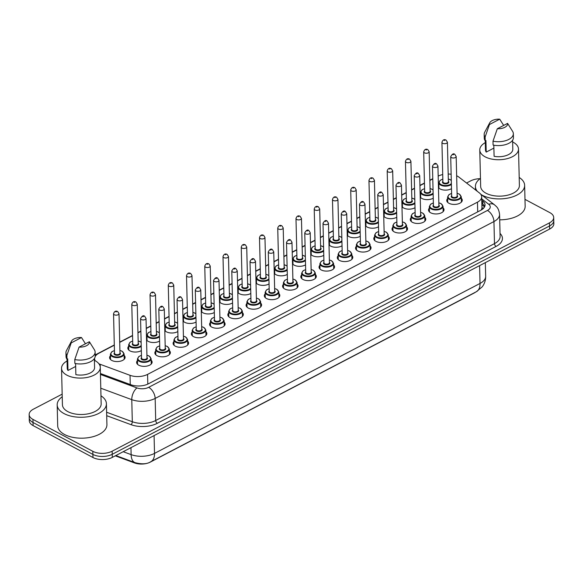 <?xml version="1.0" encoding="UTF-8"?>
<svg xmlns="http://www.w3.org/2000/svg" width="583" height="583" viewBox="0 0 583 583"><rect width="100%" height="100%" fill="white"/><g stroke="black" fill="none" stroke-linecap="round" stroke-linejoin="round"><path stroke-width="0.87" d="M151.157 360.185A7.747 4.081 178.6 0 1 152.112 362.079A7.747 4.081 178.6 0 1 147.295 366A7.747 4.081 178.6 0 1 138.769 365.191A7.747 4.081 178.6 0 1 136.619 362.458A7.747 4.081 178.6 0 1 137.479 360.52M169.398 350.66A7.747 4.081 178.6 0 1 170.36 352.555A7.747 4.081 178.6 0 1 165.543 356.475A7.747 4.081 178.6 0 1 157.009 355.666A7.747 4.081 178.6 0 1 154.859 352.934A7.747 4.081 178.6 0 1 155.727 350.988M187.646 341.135A7.747 4.081 178.6 0 1 188.601 343.03A7.747 4.081 178.6 0 1 183.783 346.951A7.747 4.081 178.6 0 1 175.257 346.142A7.747 4.081 178.6 0 1 173.107 343.409A7.747 4.081 178.6 0 1 173.967 341.463M205.886 331.603A7.747 4.081 178.6 0 1 206.848 333.505A7.747 4.081 178.6 0 1 202.031 337.426A7.747 4.081 178.6 0 1 193.498 336.617A7.747 4.081 178.6 0 1 191.348 333.884A7.747 4.081 178.6 0 1 192.215 331.938M224.127 322.078A7.747 4.081 178.6 0 1 225.089 323.98A7.747 4.081 178.6 0 1 220.272 327.901A7.747 4.081 178.6 0 1 211.746 327.092A7.747 4.081 178.6 0 1 209.596 324.359A7.747 4.081 178.6 0 1 210.456 322.414M242.375 312.554A7.747 4.081 178.6 0 1 243.33 314.456A7.747 4.081 178.6 0 1 238.52 318.376A7.747 4.081 178.6 0 1 229.986 317.567A7.747 4.081 178.6 0 1 227.836 314.835A7.747 4.081 178.6 0 1 228.704 312.889M260.616 303.029A7.747 4.081 178.6 0 1 261.578 304.931A7.747 4.081 178.6 0 1 256.76 308.852A7.747 4.081 178.6 0 1 248.234 308.043A7.747 4.081 178.6 0 1 246.084 305.31A7.747 4.081 178.6 0 1 246.944 303.364M278.863 293.504A7.747 4.081 178.6 0 1 279.818 295.406A7.747 4.081 178.6 0 1 275.008 299.319A7.747 4.081 178.6 0 1 266.475 298.518A7.747 4.081 178.6 0 1 264.325 295.785A7.747 4.081 178.6 0 1 265.192 293.839M297.104 283.979A7.747 4.081 178.6 0 1 298.066 285.881A7.747 4.081 178.6 0 1 293.249 289.795A7.747 4.081 178.6 0 1 284.723 288.993A7.747 4.081 178.6 0 1 282.573 286.26A7.747 4.081 178.6 0 1 283.433 284.315M315.352 274.455A7.747 4.081 178.6 0 1 316.307 276.357A7.747 4.081 178.6 0 1 311.497 280.27A7.747 4.081 178.6 0 1 302.963 279.468A7.747 4.081 178.6 0 1 300.813 276.736A7.747 4.081 178.6 0 1 301.681 274.79M333.593 264.93A7.747 4.081 178.6 0 1 334.555 266.832A7.747 4.081 178.6 0 1 329.738 270.745A7.747 4.081 178.6 0 1 321.204 269.944A7.747 4.081 178.6 0 1 319.061 267.203A7.747 4.081 178.6 0 1 319.921 265.265M351.841 255.405A7.747 4.081 178.6 0 1 352.795 257.3A7.747 4.081 178.6 0 1 347.985 261.22A7.747 4.081 178.6 0 1 339.452 260.419A7.747 4.081 178.6 0 1 337.302 257.679A7.747 4.081 178.6 0 1 338.169 255.74M370.081 245.88A7.747 4.081 178.6 0 1 371.043 247.775A7.747 4.081 178.6 0 1 366.226 251.696A7.747 4.081 178.6 0 1 357.692 250.887A7.747 4.081 178.6 0 1 355.543 248.154A7.747 4.081 178.6 0 1 356.41 246.215M388.329 236.355A7.747 4.081 178.6 0 1 389.284 238.25A7.747 4.081 178.6 0 1 384.474 242.171A7.747 4.081 178.6 0 1 375.94 241.362A7.747 4.081 178.6 0 1 373.79 238.629A7.747 4.081 178.6 0 1 374.658 236.691M406.57 226.831A7.747 4.081 178.6 0 1 407.532 228.725A7.747 4.081 178.6 0 1 402.715 232.646A7.747 4.081 178.6 0 1 394.181 231.837A7.747 4.081 178.6 0 1 392.031 229.104A7.747 4.081 178.6 0 1 392.898 227.159M424.818 217.306A7.747 4.081 178.6 0 1 425.772 219.201A7.747 4.081 178.6 0 1 420.955 223.121A7.747 4.081 178.6 0 1 412.429 222.312A7.747 4.081 178.6 0 1 410.279 219.58A7.747 4.081 178.6 0 1 411.146 217.634M443.058 207.774A7.747 4.081 178.6 0 1 444.02 209.676A7.747 4.081 178.6 0 1 439.203 213.597A7.747 4.081 178.6 0 1 430.669 212.788A7.747 4.081 178.6 0 1 428.52 210.055A7.747 4.081 178.6 0 1 429.387 208.109M461.306 198.249A7.747 4.081 178.6 0 1 462.261 200.151A7.747 4.081 178.6 0 1 457.444 204.072A7.747 4.081 178.6 0 1 448.917 203.263A7.747 4.081 178.6 0 1 446.767 200.53A7.747 4.081 178.6 0 1 447.627 198.584M124.135 355.397A7.747 4.081 178.6 0 1 125.09 357.299A7.747 4.081 178.6 0 1 120.28 361.22A7.747 4.081 178.6 0 1 111.747 360.411A7.747 4.081 178.6 0 1 109.597 357.678A7.747 4.081 178.6 0 1 110.464 355.732M141.341 350.594A7.747 4.081 178.6 0 1 129.987 350.886A7.747 4.081 178.6 0 1 127.837 348.153A7.747 4.081 178.6 0 1 128.705 346.207M159.589 341.07A7.747 4.081 178.6 0 1 148.235 341.361A7.747 4.081 178.6 0 1 146.559 339.969M177.83 331.545A7.747 4.081 178.6 0 1 166.476 331.836A7.747 4.081 178.6 0 1 164.8 330.444M196.077 322.02A7.747 4.081 178.6 0 1 184.724 322.312A7.747 4.081 178.6 0 1 183.047 320.92M214.318 312.495A7.747 4.081 178.6 0 1 202.964 312.787A7.747 4.081 178.6 0 1 201.288 311.395M232.566 302.971A7.747 4.081 178.6 0 1 221.212 303.262A7.747 4.081 178.6 0 1 219.536 301.87M250.807 293.446A7.747 4.081 178.6 0 1 239.453 293.737A7.747 4.081 178.6 0 1 237.777 292.345M269.055 283.921A7.747 4.081 178.6 0 1 257.701 284.205A7.747 4.081 178.6 0 1 256.017 282.821M287.295 274.396A7.747 4.081 178.6 0 1 275.941 274.68A7.747 4.081 178.6 0 1 274.265 273.296M305.543 264.871A7.747 4.081 178.6 0 1 294.189 265.156A7.747 4.081 178.6 0 1 292.506 263.771M323.784 255.347A7.747 4.081 178.6 0 1 312.43 255.631A7.747 4.081 178.6 0 1 310.754 254.239M342.032 245.815A7.747 4.081 178.6 0 1 330.678 246.106A7.747 4.081 178.6 0 1 328.994 244.714M360.272 236.29A7.747 4.081 178.6 0 1 348.918 236.581A7.747 4.081 178.6 0 1 347.242 235.189M378.52 226.765A7.747 4.081 178.6 0 1 367.166 227.057A7.747 4.081 178.6 0 1 365.483 225.665M396.761 217.24A7.747 4.081 178.6 0 1 385.407 217.532A7.747 4.081 178.6 0 1 383.731 216.14M415.001 207.716A7.747 4.081 178.6 0 1 403.655 208.007A7.747 4.081 178.6 0 1 401.971 206.615M433.249 198.191A7.747 4.081 178.6 0 1 421.895 198.482A7.747 4.081 178.6 0 1 420.219 197.09M451.49 188.666A7.747 4.081 178.6 0 1 440.136 188.958A7.747 4.081 178.6 0 1 438.46 187.566M98.877 363.748A13.679 7.207 -1.4 0 0 100.174 364.295L130.031 375.314A13.679 7.207 -1.4 0 0 147.572 374.395L477.462 202.163A13.679 7.207 -1.4 0 0 481.682 196.784A13.679 7.207 -1.4 0 0 479.379 192.915L458.814 177.043A13.679 7.207 -1.4 0 0 457.327 176.095A13.679 7.207 -1.4 0 0 456.649 175.753M115.288 455.833L134.513 462.931A12.309 6.486 -1.4 0 0 150.297 462.108L474.125 293.038A12.309 6.486 -1.4 0 0 475.582 292.127M481.288 209.997L481.959 208.087L481.682 196.784M451.14 174.244A13.679 7.207 -1.4 0 0 448.181 174.04M442.723 174.572A13.679 7.207 -1.4 0 0 438.183 176.11M114.304 345.202L98.811 353.298A13.679 7.207 -1.4 0 0 95.182 356.468M94.606 358.195A13.679 7.207 -1.4 0 0 94.592 358.676A13.679 7.207 -1.4 0 0 95.226 360.746M432.775 178.93L429.86 180.453M424.46 183.273L419.935 185.634M414.535 188.455L411.62 189.978M406.213 192.798L401.694 195.159M396.287 197.98L393.372 199.503M387.972 202.323L383.446 204.684M378.046 207.504L375.131 209.027M369.724 211.848L365.206 214.209M359.798 217.029L356.883 218.552M351.483 221.38L346.958 223.734M341.558 226.554L338.643 228.077M333.236 230.904L328.717 233.258M323.31 236.086L320.395 237.609M314.995 240.429L310.469 242.79M305.069 245.611L302.154 247.134M296.747 249.954L292.229 252.315M286.829 255.135L283.906 256.658M278.506 259.479L273.988 261.84M268.581 264.66L265.666 266.183M260.258 269.003L255.74 271.365M250.34 274.185L247.418 275.708M242.018 278.528L237.5 280.889M232.092 283.71L229.177 285.233M223.77 288.053L219.252 290.414M213.852 293.234L210.929 294.758M205.529 297.578L201.011 299.939M195.604 302.759L192.689 304.282M187.281 307.103L182.763 309.464M177.363 312.284L174.441 313.807M169.041 316.627L164.523 318.988M159.115 321.809L156.2 323.332M150.793 326.152L146.275 328.513M140.875 331.333L137.952 332.857M132.552 335.677L119.712 342.381M420.154 194.379A7.747 4.081 178.6 0 1 420.613 193.804M401.906 203.912A7.747 4.081 178.6 0 1 402.365 203.329M383.665 213.436A7.747 4.081 178.6 0 1 384.124 212.853M365.417 222.961A7.747 4.081 178.6 0 1 365.876 222.378M347.176 232.486A7.747 4.081 178.6 0 1 347.636 231.903M328.929 242.011A7.747 4.081 178.6 0 1 329.388 241.428M310.688 251.535A7.747 4.081 178.6 0 1 311.147 250.952M292.44 261.06A7.747 4.081 178.6 0 1 292.899 260.484M274.199 270.585A7.747 4.081 178.6 0 1 274.659 270.009M255.952 280.11A7.747 4.081 178.6 0 1 256.411 279.534M237.711 289.634A7.747 4.081 178.6 0 1 238.17 289.059M219.463 299.159A7.747 4.081 178.6 0 1 219.922 298.583M201.222 308.684A7.747 4.081 178.6 0 1 201.682 308.108M182.975 318.209A7.747 4.081 178.6 0 1 183.434 317.633M164.734 327.733A7.747 4.081 178.6 0 1 165.193 327.158M146.493 337.266A7.747 4.081 178.6 0 1 146.952 336.683M438.394 184.855A7.747 4.081 178.6 0 1 438.853 184.279M524.984 199.371L549.907 212.664A13.679 7.207 178.6 0 1 553.697 217.488A13.679 7.207 178.6 0 1 549.477 222.866L112.147 451.198A13.679 7.207 178.6 0 1 92.814 451.315L32.947 419.388L33.02 422.486A13.679 7.207 178.6 0 1 29.223 417.661A13.679 7.207 178.6 0 0 33.02 422.486L92.894 454.412L33.02 422.486L33.093 425.583A13.679 7.207 178.6 0 1 29.303 420.758L29.15 414.564A13.679 7.207 178.6 0 1 33.369 409.186L62.17 394.152M112.147 451.198L112.228 454.295A13.679 7.207 178.6 0 1 92.894 454.412A13.679 7.207 178.6 0 0 112.228 454.295L549.558 225.964L112.228 454.295L112.3 457.393A13.679 7.207 178.6 0 1 92.967 457.509L33.093 425.583M553.697 217.488L553.777 220.585A13.679 7.207 178.6 0 1 549.558 225.964A13.679 7.207 178.6 0 0 553.777 220.585L553.85 223.69A13.679 7.207 178.6 0 1 549.631 229.061L112.3 457.393M466.553 183.018L470.7 180.854A13.679 7.207 178.6 0 1 480.071 178.689M32.947 419.388A13.679 7.207 178.6 0 1 29.15 414.564M100.429 373.521L130.825 384.736A13.679 7.207 -1.4 0 0 148.366 383.825L480.829 210.244A13.679 7.207 -1.4 0 0 485.049 204.873A13.679 7.207 -1.4 0 0 482.746 200.997L481.769 200.246M481.842 203.343L482.819 204.101A13.679 7.207 178.6 0 1 484.765 206.426M519.205 177.458A24.617 12.972 178.6 0 1 524.642 185.328A24.617 12.972 178.6 0 1 509.345 197.775A24.617 12.972 178.6 0 1 482.243 195.21A24.617 12.972 178.6 0 1 481.58 194.839M477.302 191.311A24.617 12.972 178.6 0 1 475.415 186.531A24.617 12.972 178.6 0 1 480.465 178.398M512.632 141.953A19.377 10.21 178.6 0 1 513.135 142.208A19.377 10.21 178.6 0 1 518.506 149.044A19.377 10.21 178.6 0 1 506.467 158.838A19.377 10.21 178.6 0 1 485.143 156.827A19.377 10.21 178.6 0 1 479.773 149.991A19.377 10.21 178.6 0 1 485.289 142.624M518.506 149.044L519.395 185.452A19.377 10.21 178.6 0 1 507.363 195.254A19.377 10.21 178.6 0 1 486.033 193.235A19.377 10.21 178.6 0 1 480.662 186.4L479.773 149.991M493.823 145.203L494.1 156.31A13.679 7.207 178.6 0 0 512.814 149.182L512.595 140.241M507.596 123.37A9.117 4.802 178.6 0 1 497.314 128.741L507.596 123.37L512.683 131.481A14.59 7.688 178.6 0 1 513.346 133.667A14.59 7.688 178.6 0 1 492.999 141.188L493.094 145.065A14.59 7.688 178.6 0 0 513.441 137.544L513.346 133.667M497.314 128.741L492.999 141.188M493.896 148.097L486.222 152.105A13.679 7.207 178.6 0 1 485.464 149.853L485.245 140.846M486.222 152.105L485.938 140.488L485.216 140.86A14.59 7.688 178.6 0 1 484.269 138.251L484.174 134.382A14.59 7.688 178.6 0 1 484.735 132.166L489.749 122.794A9.117 4.802 178.6 0 1 499.718 119.172L489.436 124.536A9.117 4.802 178.6 0 1 489.749 122.794M524.642 185.328L525.152 206.244A24.617 12.972 178.6 0 1 499.704 219.827M485.216 140.86L485.122 136.99A14.59 7.688 178.6 0 1 484.174 134.382M485.122 136.99L489.436 124.536M499.718 119.172L503.676 125.418M100.968 395.813A24.617 12.972 178.6 0 1 106.412 403.684A24.617 12.972 178.6 0 1 91.116 416.138A24.617 12.972 178.6 0 1 64.013 413.573A24.617 12.972 178.6 0 1 57.185 404.894A24.617 12.972 178.6 0 1 62.235 396.761M106.412 403.684L106.922 424.606A24.617 12.972 178.6 0 1 91.626 437.053A24.617 12.972 178.6 0 1 64.524 434.488A24.617 12.972 178.6 0 1 57.695 425.809L57.185 404.894M94.402 360.316A19.377 10.21 178.6 0 1 94.905 360.571A19.377 10.21 178.6 0 1 100.276 367.407A19.377 10.21 178.6 0 1 88.237 377.201A19.377 10.21 178.6 0 1 66.914 375.182A19.377 10.21 178.6 0 1 61.536 368.354A19.377 10.21 178.6 0 1 67.06 360.979M100.276 367.407L101.165 403.815A19.377 10.21 178.6 0 1 89.126 413.609A19.377 10.21 178.6 0 1 67.803 411.598A19.377 10.21 178.6 0 1 62.425 404.762L61.536 368.354M75.593 363.566L75.863 374.665A13.679 7.207 178.6 0 0 94.577 367.545L94.359 358.596M89.367 341.733A9.117 4.802 178.6 0 1 79.084 347.096L89.367 341.733L94.453 349.844A14.59 7.688 178.6 0 1 95.116 352.03A14.59 7.688 178.6 0 1 74.77 359.551L74.864 363.42A14.59 7.688 178.6 0 0 95.211 355.9L95.116 352.03M79.084 347.096L74.77 359.551M75.666 366.459L67.985 370.467A13.679 7.207 178.6 0 1 67.234 368.216L67.016 359.208M67.985 370.467L67.701 358.844L66.987 359.223A14.59 7.688 178.6 0 1 66.039 356.614L65.945 352.744A14.59 7.688 178.6 0 1 66.498 350.529L71.512 341.15A9.117 4.802 178.6 0 1 81.489 337.528L71.206 342.899A9.117 4.802 178.6 0 1 71.512 341.15M66.987 359.223L66.892 355.346A14.59 7.688 178.6 0 1 65.945 352.744M66.892 355.346L71.206 342.899M81.489 337.528L85.446 343.773M134.513 462.931L134.505 462.443M481.959 208.087A13.679 9.751 -52.3 0 1 483.781 208.014M477.703 211.877L477.462 202.163M147.805 384.102L147.572 374.395M130.257 384.525L130.031 375.314M100.24 366.867L100.174 364.295M150.866 461.663A15.96 9.248 -117.6 0 0 154.51 453.399L480.035 283.44A15.96 9.248 62.4 0 1 476.391 291.704L150.866 461.663C147.215 464.119 141.939 464.447 135.037 462.64A15.96 8.162 -69.7 0 1 131.124 454.623A18.233 9.612 -1.4 0 0 154.51 453.399L154.08 435.581M479.605 265.622L480.035 283.44A18.233 9.612 -1.4 0 0 485.661 276.276L485.333 262.634M123.21 451.701L131.124 454.623L130.956 447.657M549.631 229.061L549.477 222.866M92.967 457.509L92.814 451.315M500.039 233.448A20.514 10.807 178.6 0 1 496.111 246.405L157.33 423.287A20.514 10.807 178.6 0 1 131.015 424.657L106.704 415.686M499.573 214.384A18.233 9.612 178.6 0 1 493.947 221.555L494.486 243.628A18.233 9.612 -1.4 0 0 500.112 236.465L499.573 214.384C498.618 207.504 496.366 206.644 494.493 204.808L480.611 194.095M100.451 374.454L136.976 387.935A9.117 4.802 -1.4 0 0 148.672 387.323L487.454 210.441A9.117 5.283 62.4 0 1 493.947 221.555L155.165 398.429A18.233 9.612 178.6 0 1 131.773 399.647L132.312 421.728A18.233 9.612 -1.4 0 0 155.705 420.511L494.486 243.628A2.281 1.319 -117.6 0 0 496.111 246.405M136.976 387.935A9.117 4.664 -69.7 0 0 131.773 399.647L100.786 388.212M106.616 412.247L132.312 421.728A2.281 1.166 110.3 0 1 131.015 424.657M148.672 387.323A9.117 5.283 62.4 0 1 155.165 398.429L155.705 420.511A2.281 1.319 -117.6 0 0 157.33 423.287M487.454 210.441A9.117 4.802 -1.4 0 0 488.729 204.283L481.733 198.876M488.729 204.283A9.117 6.5 -52.3 0 1 494.493 204.808M482.819 204.101L482.746 200.997M451.388 184.403A6.836 3.6 178.6 0 1 440.712 185.124A6.836 3.6 178.6 0 1 438.817 182.712L438.948 188.12M442.832 179.185A6.384 3.367 -1.4 0 0 441.032 184.563A6.384 3.367 -1.4 0 0 451.366 183.543M451.293 180.497A6.384 3.367 -1.4 0 0 450.251 179.753A6.384 3.367 -1.4 0 0 448.305 179.054M448.356 181.226A3.192 1.683 178.6 0 1 447.598 183.456A3.192 1.683 178.6 0 1 443.335 183.361A3.192 1.683 178.6 0 1 442.891 181.357M442.898 181.838A2.733 1.443 -1.4 0 0 443.656 182.807A2.733 1.443 -1.4 0 0 446.665 183.091A2.733 1.443 -1.4 0 0 448.371 181.707L447.401 142.194A2.733 1.443 178.6 0 1 445.704 143.578A2.733 1.443 178.6 0 1 442.694 143.294A2.733 1.443 178.6 0 1 441.936 142.332L442.898 181.838M444.29 140.496L444.953 140.153L444.29 140.496M461.401 202.097L461.262 196.69A6.836 3.6 178.6 0 1 457.014 200.144A6.836 3.6 178.6 0 1 449.486 199.437A6.836 3.6 178.6 0 1 447.591 197.025L448.997 194.598L451.606 193.418M451.614 193.498A6.384 3.367 -1.4 0 0 449.806 198.876A6.384 3.367 -1.4 0 0 458.828 198.818A6.384 3.367 -1.4 0 0 459.032 194.059A6.384 3.367 -1.4 0 0 457.079 193.359M457.13 195.531A3.192 1.683 178.6 0 1 456.372 197.761A3.192 1.683 178.6 0 1 452.116 197.673A3.192 1.683 178.6 0 1 451.665 195.669M450.71 156.638L451.672 196.143A2.733 1.443 -1.4 0 0 452.437 197.112A2.733 1.443 -1.4 0 0 455.447 197.397A2.733 1.443 -1.4 0 0 457.145 196.012L456.176 156.506A2.733 1.443 178.6 0 1 454.478 157.884A2.733 1.443 178.6 0 1 451.468 157.599A2.733 1.443 178.6 0 1 450.71 156.638C452.262 153.905 453.64 153.154 454.849 154.386L456.176 156.506M453.727 154.459L453.071 154.808L453.727 154.459M433.147 193.935A6.836 3.6 178.6 0 1 422.471 194.649A6.836 3.6 178.6 0 1 420.569 192.237L420.707 197.644M424.592 188.717A6.384 3.367 -1.4 0 0 422.792 194.095A6.384 3.367 -1.4 0 0 433.125 193.068M433.052 190.022A6.384 3.367 -1.4 0 0 432.01 189.278A6.384 3.367 -1.4 0 0 430.057 188.579M430.116 190.75A3.192 1.683 178.6 0 1 429.35 192.98A3.192 1.683 178.6 0 1 425.094 192.886A3.192 1.683 178.6 0 1 424.643 190.889M424.657 191.362A2.733 1.443 -1.4 0 0 425.415 192.332A2.733 1.443 -1.4 0 0 428.425 192.616A2.733 1.443 -1.4 0 0 430.123 191.231L429.161 151.718A2.733 1.443 178.6 0 1 427.456 153.103A2.733 1.443 178.6 0 1 424.446 152.819A2.733 1.443 178.6 0 1 423.688 151.857L424.657 191.362M426.049 150.02L426.705 149.678L426.049 150.02M414.899 203.46A6.836 3.6 178.6 0 1 404.223 204.174A6.836 3.6 178.6 0 1 402.328 201.762L402.459 207.169M406.344 198.242A6.384 3.367 -1.4 0 0 404.544 203.62A6.384 3.367 -1.4 0 0 414.877 202.593M414.805 199.546A6.384 3.367 -1.4 0 0 413.762 198.803A6.384 3.367 -1.4 0 0 411.817 198.103M411.868 200.275A3.192 1.683 178.6 0 1 411.11 202.505A3.192 1.683 178.6 0 1 406.847 202.41A3.192 1.683 178.6 0 1 406.402 200.414M406.409 200.887A2.733 1.443 -1.4 0 0 407.167 201.856A2.733 1.443 -1.4 0 0 410.177 202.141A2.733 1.443 -1.4 0 0 411.882 200.756L410.913 161.243A2.733 1.443 178.6 0 1 409.215 162.628A2.733 1.443 178.6 0 1 406.205 162.344A2.733 1.443 178.6 0 1 405.447 161.382L406.409 200.887M407.801 159.545L408.464 159.203L407.801 159.545M396.659 212.984A6.836 3.6 178.6 0 1 385.982 213.699A6.836 3.6 178.6 0 1 384.08 211.286L384.219 216.694M388.103 207.767A6.384 3.367 -1.4 0 0 386.303 213.145A6.384 3.367 -1.4 0 0 396.637 212.117M396.564 209.071A6.384 3.367 -1.4 0 0 395.522 208.328A6.384 3.367 -1.4 0 0 393.569 207.628M393.627 209.8A3.192 1.683 178.6 0 1 392.862 212.03A3.192 1.683 178.6 0 1 388.606 211.942A3.192 1.683 178.6 0 1 388.154 209.938M388.169 210.412A2.733 1.443 -1.4 0 0 388.927 211.381A2.733 1.443 -1.4 0 0 391.936 211.665A2.733 1.443 -1.4 0 0 393.634 210.281L392.672 170.775A2.733 1.443 178.6 0 1 390.967 172.153A2.733 1.443 178.6 0 1 387.957 171.868A2.733 1.443 178.6 0 1 387.199 170.906L388.169 210.412M389.561 169.077L390.216 168.727L389.561 169.077M378.411 222.509A6.836 3.6 178.6 0 1 367.735 223.223A6.836 3.6 178.6 0 1 365.84 220.811L365.971 226.226M369.855 217.291A6.384 3.367 -1.4 0 0 368.055 222.67A6.384 3.367 -1.4 0 0 378.389 221.642M378.316 218.596A6.384 3.367 -1.4 0 0 377.274 217.853A6.384 3.367 -1.4 0 0 375.328 217.153M375.379 219.325A3.192 1.683 178.6 0 1 374.621 221.555A3.192 1.683 178.6 0 1 370.358 221.467A3.192 1.683 178.6 0 1 369.913 219.463M369.921 219.937A2.733 1.443 -1.4 0 0 370.679 220.906A2.733 1.443 -1.4 0 0 373.696 221.19A2.733 1.443 -1.4 0 0 375.394 219.806L374.424 180.3A2.733 1.443 178.6 0 1 372.726 181.677A2.733 1.443 178.6 0 1 369.717 181.393A2.733 1.443 178.6 0 1 368.959 180.431L369.921 219.937M371.313 178.602L371.976 178.252L371.313 178.602M443.153 211.622L443.022 206.214A6.836 3.6 178.6 0 1 438.773 209.669A6.836 3.6 178.6 0 1 431.245 208.962A6.836 3.6 178.6 0 1 429.35 206.55L430.757 204.123L433.366 202.942M433.366 203.022A6.384 3.367 -1.4 0 0 431.566 208.401A6.384 3.367 -1.4 0 0 440.588 208.342A6.384 3.367 -1.4 0 0 440.784 203.584A6.384 3.367 -1.4 0 0 438.839 202.884M438.89 205.063A3.192 1.683 178.6 0 1 438.132 207.286A3.192 1.683 178.6 0 1 433.869 207.198A3.192 1.683 178.6 0 1 433.417 205.194M432.469 166.162L433.431 205.675A2.733 1.443 -1.4 0 0 434.189 206.637A2.733 1.443 -1.4 0 0 437.199 206.921A2.733 1.443 -1.4 0 0 438.897 205.537L437.935 166.031A2.733 1.443 178.6 0 1 436.237 167.416A2.733 1.443 178.6 0 1 433.227 167.124A2.733 1.443 178.6 0 1 432.469 166.162C434.022 163.429 435.399 162.679 436.601 163.91L437.935 166.031M435.479 163.991L434.823 164.333L435.479 163.991M424.912 221.146L424.774 215.739A6.836 3.6 178.6 0 1 420.525 219.193A6.836 3.6 178.6 0 1 413.004 218.487A6.836 3.6 178.6 0 1 411.102 216.074L412.509 213.648L415.118 212.467M415.125 212.547A6.384 3.367 -1.4 0 0 413.318 217.925A6.384 3.367 -1.4 0 0 422.34 217.867A6.384 3.367 -1.4 0 0 422.544 213.108A6.384 3.367 -1.4 0 0 420.591 212.416M420.642 214.588A3.192 1.683 178.6 0 1 419.884 216.81A3.192 1.683 178.6 0 1 415.628 216.723A3.192 1.683 178.6 0 1 415.176 214.719M414.221 175.687L415.191 215.2A2.733 1.443 -1.4 0 0 415.949 216.162A2.733 1.443 -1.4 0 0 418.958 216.446A2.733 1.443 -1.4 0 0 420.656 215.061L419.694 175.556A2.733 1.443 178.6 0 1 417.989 176.941A2.733 1.443 178.6 0 1 414.979 176.656A2.733 1.443 178.6 0 1 414.221 175.687C415.774 172.954 417.151 172.204 418.361 173.435L419.694 175.556M417.239 173.515L416.583 173.858L417.239 173.515M406.664 230.671L406.533 225.264A6.836 3.6 178.6 0 1 402.285 228.718A6.836 3.6 178.6 0 1 394.757 228.011A6.836 3.6 178.6 0 1 392.862 225.599L394.268 223.172L396.877 221.992M396.877 222.072A6.384 3.367 -1.4 0 0 395.077 227.45A6.384 3.367 -1.4 0 0 404.099 227.399A6.384 3.367 -1.4 0 0 404.296 222.633A6.384 3.367 -1.4 0 0 402.35 221.941M402.401 224.112A3.192 1.683 178.6 0 1 401.643 226.335A3.192 1.683 178.6 0 1 397.38 226.248A3.192 1.683 178.6 0 1 396.928 224.244M395.981 185.212L396.943 224.725A2.733 1.443 -1.4 0 0 397.701 225.687A2.733 1.443 -1.4 0 0 400.71 225.971A2.733 1.443 -1.4 0 0 402.416 224.586L401.447 185.081A2.733 1.443 178.6 0 1 399.749 186.465A2.733 1.443 178.6 0 1 396.739 186.181A2.733 1.443 178.6 0 1 395.981 185.212C397.533 182.479 398.91 181.728 400.113 182.96L401.447 185.081M398.991 183.04L398.335 183.383L398.991 183.04M360.17 232.034A6.836 3.6 178.6 0 1 349.494 232.755A6.836 3.6 178.6 0 1 347.599 230.343L347.73 235.751M351.615 226.816A6.384 3.367 -1.4 0 0 349.815 232.194A6.384 3.367 -1.4 0 0 360.148 231.174M360.075 228.121A6.384 3.367 -1.4 0 0 359.033 227.377A6.384 3.367 -1.4 0 0 357.08 226.678M357.139 228.857A3.192 1.683 178.6 0 1 356.373 231.079A3.192 1.683 178.6 0 1 352.117 230.992A3.192 1.683 178.6 0 1 351.666 228.988M351.68 229.469A2.733 1.443 -1.4 0 0 352.438 230.431A2.733 1.443 -1.4 0 0 355.448 230.715A2.733 1.443 -1.4 0 0 357.146 229.33L356.184 189.825A2.733 1.443 178.6 0 1 354.486 191.202A2.733 1.443 178.6 0 1 351.469 190.918A2.733 1.443 178.6 0 1 350.711 189.956L351.68 229.469M353.072 188.127L353.728 187.784L353.072 188.127M341.922 241.559A6.836 3.6 178.6 0 1 331.246 242.28A6.836 3.6 178.6 0 1 329.351 239.868L329.482 245.275M333.367 236.341A6.384 3.367 -1.4 0 0 331.567 241.719A6.384 3.367 -1.4 0 0 341.9 240.699M341.827 237.645A6.384 3.367 -1.4 0 0 340.785 236.902A6.384 3.367 -1.4 0 0 338.84 236.21M338.891 238.381A3.192 1.683 178.6 0 1 338.133 240.604A3.192 1.683 178.6 0 1 333.877 240.517A3.192 1.683 178.6 0 1 333.425 238.513M333.432 238.994A2.733 1.443 -1.4 0 0 334.19 239.956A2.733 1.443 -1.4 0 0 337.207 240.24A2.733 1.443 -1.4 0 0 338.905 238.855L337.936 199.35A2.733 1.443 178.6 0 1 336.238 200.734A2.733 1.443 178.6 0 1 333.228 200.45A2.733 1.443 178.6 0 1 332.47 199.481L333.432 238.994M334.824 197.652L335.487 197.309L334.824 197.652M323.682 251.084A6.836 3.6 178.6 0 1 313.005 251.805A6.836 3.6 178.6 0 1 311.111 249.393L311.242 254.8M315.126 245.866A6.384 3.367 -1.4 0 0 313.326 251.244A6.384 3.367 -1.4 0 0 323.66 250.224M323.587 247.17A6.384 3.367 -1.4 0 0 322.545 246.427A6.384 3.367 -1.4 0 0 320.592 245.734M320.65 247.906A3.192 1.683 178.6 0 1 319.885 250.129A3.192 1.683 178.6 0 1 315.629 250.041A3.192 1.683 178.6 0 1 315.177 248.037M315.192 248.518A2.733 1.443 -1.4 0 0 315.95 249.48A2.733 1.443 -1.4 0 0 318.959 249.764A2.733 1.443 -1.4 0 0 320.657 248.38L319.695 208.874A2.733 1.443 178.6 0 1 317.997 210.259A2.733 1.443 178.6 0 1 314.98 209.975A2.733 1.443 178.6 0 1 314.222 209.006L315.192 248.518M316.584 207.176L317.239 206.834L316.584 207.176M388.424 240.196L388.293 234.789A6.836 3.6 178.6 0 1 384.037 238.243A6.836 3.6 178.6 0 1 376.516 237.536A6.836 3.6 178.6 0 1 374.614 235.124L376.02 232.704L378.629 231.517M378.637 231.597A6.384 3.367 -1.4 0 0 376.829 236.975A6.384 3.367 -1.4 0 0 385.851 236.924A6.384 3.367 -1.4 0 0 386.055 232.158A6.384 3.367 -1.4 0 0 384.102 231.466M384.153 233.637A3.192 1.683 178.6 0 1 383.395 235.867A3.192 1.683 178.6 0 1 379.139 235.772A3.192 1.683 178.6 0 1 378.688 233.768M377.733 194.737L378.702 234.249A2.733 1.443 -1.4 0 0 379.46 235.211A2.733 1.443 -1.4 0 0 382.47 235.496A2.733 1.443 -1.4 0 0 384.168 234.111L383.206 194.605A2.733 1.443 178.6 0 1 381.501 195.99A2.733 1.443 178.6 0 1 378.491 195.706A2.733 1.443 178.6 0 1 377.733 194.737C379.285 192.004 380.67 191.253 381.872 192.492L383.206 194.605M380.75 192.565L380.094 192.907L380.75 192.565M370.176 249.721L370.045 244.313A6.836 3.6 178.6 0 1 365.796 247.775A6.836 3.6 178.6 0 1 358.268 247.061A6.836 3.6 178.6 0 1 356.373 244.649L357.78 242.229L360.389 241.041M360.389 241.122A6.384 3.367 -1.4 0 0 358.589 246.5A6.384 3.367 -1.4 0 0 367.611 246.449A6.384 3.367 -1.4 0 0 367.807 241.69A6.384 3.367 -1.4 0 0 365.862 240.99M365.913 243.162A3.192 1.683 178.6 0 1 365.155 245.392A3.192 1.683 178.6 0 1 360.892 245.297A3.192 1.683 178.6 0 1 360.447 243.293M359.492 204.261L360.454 243.774A2.733 1.443 -1.4 0 0 361.212 244.736A2.733 1.443 -1.4 0 0 364.222 245.02A2.733 1.443 -1.4 0 0 365.927 243.643L364.958 204.13A2.733 1.443 178.6 0 1 363.26 205.515A2.733 1.443 178.6 0 1 360.25 205.231A2.733 1.443 178.6 0 1 359.492 204.261C361.045 201.529 362.422 200.778 363.624 202.017L364.958 204.13M362.509 202.09L361.846 202.432L362.509 202.09M351.935 259.246L351.804 253.838A6.836 3.6 178.6 0 1 347.555 257.3A6.836 3.6 178.6 0 1 340.027 256.586A6.836 3.6 178.6 0 1 338.125 254.173L339.532 251.754L342.141 250.566M342.148 250.646A6.384 3.367 -1.4 0 0 340.348 256.024A6.384 3.367 -1.4 0 0 349.37 255.973A6.384 3.367 -1.4 0 0 349.567 251.215A6.384 3.367 -1.4 0 0 347.614 250.515M347.672 252.687A3.192 1.683 178.6 0 1 346.907 254.917A3.192 1.683 178.6 0 1 342.651 254.822A3.192 1.683 178.6 0 1 342.199 252.818M341.244 213.786L342.214 253.299A2.733 1.443 -1.4 0 0 342.972 254.261A2.733 1.443 -1.4 0 0 345.981 254.545A2.733 1.443 -1.4 0 0 347.679 253.168L346.717 213.655A2.733 1.443 178.6 0 1 345.012 215.04A2.733 1.443 178.6 0 1 342.002 214.755A2.733 1.443 178.6 0 1 341.244 213.786C342.797 211.053 344.181 210.303 345.384 211.542L346.717 213.655M344.262 211.614L343.606 211.957L344.262 211.614M305.434 260.608A6.836 3.6 178.6 0 1 294.758 261.33A6.836 3.6 178.6 0 1 292.863 258.918L292.994 264.325M296.878 255.39A6.384 3.367 -1.4 0 0 295.078 260.769A6.384 3.367 -1.4 0 0 305.412 259.748M305.339 256.702A6.384 3.367 -1.4 0 0 304.304 255.952A6.384 3.367 -1.4 0 0 302.351 255.259M302.402 257.431A3.192 1.683 178.6 0 1 301.644 259.661A3.192 1.683 178.6 0 1 297.388 259.566A3.192 1.683 178.6 0 1 296.936 257.562M296.944 258.043A2.733 1.443 -1.4 0 0 297.702 259.005A2.733 1.443 -1.4 0 0 300.719 259.289A2.733 1.443 -1.4 0 0 302.417 257.905L301.447 218.399A2.733 1.443 178.6 0 1 299.749 219.784A2.733 1.443 178.6 0 1 296.74 219.499A2.733 1.443 178.6 0 1 295.982 218.53L296.944 258.043M298.336 216.701L298.999 216.359L298.336 216.701M287.193 270.133A6.836 3.6 178.6 0 1 276.517 270.855A6.836 3.6 178.6 0 1 274.622 268.442L274.753 273.85M278.638 264.915A6.384 3.367 -1.4 0 0 276.838 270.293A6.384 3.367 -1.4 0 0 287.171 269.273M287.098 266.227A6.384 3.367 -1.4 0 0 286.056 265.476A6.384 3.367 -1.4 0 0 284.103 264.784M284.161 266.956A3.192 1.683 178.6 0 1 283.396 269.186A3.192 1.683 178.6 0 1 279.14 269.091A3.192 1.683 178.6 0 1 278.689 267.087M278.703 267.568A2.733 1.443 -1.4 0 0 279.461 268.53A2.733 1.443 -1.4 0 0 282.471 268.814A2.733 1.443 -1.4 0 0 284.169 267.429L283.207 227.924A2.733 1.443 178.6 0 1 281.509 229.308A2.733 1.443 178.6 0 1 278.492 229.024A2.733 1.443 178.6 0 1 277.734 228.055L278.703 267.568M280.095 226.226L280.751 225.883L280.095 226.226M268.945 279.658A6.836 3.6 178.6 0 1 258.269 280.379A6.836 3.6 178.6 0 1 256.374 277.967L256.505 283.374M260.397 274.44A6.384 3.367 -1.4 0 0 258.59 279.818A6.384 3.367 -1.4 0 0 268.923 278.798M268.85 275.752A6.384 3.367 -1.4 0 0 267.816 275.008A6.384 3.367 -1.4 0 0 265.863 274.309M265.914 276.48A3.192 1.683 178.6 0 1 265.156 278.71A3.192 1.683 178.6 0 1 260.9 278.616A3.192 1.683 178.6 0 1 260.448 276.612M260.455 277.093A2.733 1.443 -1.4 0 0 261.213 278.055A2.733 1.443 -1.4 0 0 264.23 278.339A2.733 1.443 -1.4 0 0 265.928 276.961L264.959 237.449A2.733 1.443 178.6 0 1 263.261 238.833A2.733 1.443 178.6 0 1 260.251 238.549A2.733 1.443 178.6 0 1 259.493 237.58L260.455 277.093M261.847 235.751L262.51 235.408L261.847 235.751M250.705 289.183A6.836 3.6 178.6 0 1 240.028 289.904A6.836 3.6 178.6 0 1 238.134 287.492L238.265 292.899M242.149 283.965A6.384 3.367 -1.4 0 0 240.349 289.343A6.384 3.367 -1.4 0 0 250.683 288.323M250.61 285.276A6.384 3.367 -1.4 0 0 249.568 284.533A6.384 3.367 -1.4 0 0 247.622 283.834M247.673 286.005A3.192 1.683 178.6 0 1 246.908 288.235A3.192 1.683 178.6 0 1 242.652 288.14A3.192 1.683 178.6 0 1 242.2 286.136M242.215 286.617A2.733 1.443 -1.4 0 0 242.973 287.579A2.733 1.443 -1.4 0 0 245.982 287.864A2.733 1.443 -1.4 0 0 247.68 286.486L246.718 246.973A2.733 1.443 178.6 0 1 245.02 248.358A2.733 1.443 178.6 0 1 242.011 248.074A2.733 1.443 178.6 0 1 241.245 247.105L242.215 286.617M243.607 245.275L244.262 244.933L243.607 245.275M232.457 298.707A6.836 3.6 178.6 0 1 221.78 299.429A6.836 3.6 178.6 0 1 219.886 297.017L220.017 302.424M223.908 293.489A6.384 3.367 -1.4 0 0 222.101 298.868A6.384 3.367 -1.4 0 0 232.442 297.847M232.362 294.801A6.384 3.367 -1.4 0 0 231.327 294.058A6.384 3.367 -1.4 0 0 229.374 293.358M229.425 295.53A3.192 1.683 178.6 0 1 228.667 297.76A3.192 1.683 178.6 0 1 224.411 297.665A3.192 1.683 178.6 0 1 223.959 295.661M223.967 296.142A2.733 1.443 -1.4 0 0 224.732 297.104A2.733 1.443 -1.4 0 0 227.742 297.388A2.733 1.443 -1.4 0 0 229.44 296.011L228.47 256.498A2.733 1.443 178.6 0 1 226.772 257.883A2.733 1.443 178.6 0 1 223.763 257.599A2.733 1.443 178.6 0 1 223.005 256.637L223.967 296.142M225.359 254.8L226.022 254.458L225.359 254.8M333.687 268.77L333.556 263.363A6.836 3.6 178.6 0 1 329.308 266.825A6.836 3.6 178.6 0 1 321.78 266.11A6.836 3.6 178.6 0 1 319.885 263.698L321.291 261.279L323.9 260.091M323.9 260.171A6.384 3.367 -1.4 0 0 322.1 265.549A6.384 3.367 -1.4 0 0 331.122 265.498A6.384 3.367 -1.4 0 0 331.319 260.739A6.384 3.367 -1.4 0 0 329.373 260.04M329.424 262.212A3.192 1.683 178.6 0 1 328.666 264.442A3.192 1.683 178.6 0 1 324.403 264.347A3.192 1.683 178.6 0 1 323.959 262.343M323.004 223.318L323.966 262.824A2.733 1.443 -1.4 0 0 324.724 263.786A2.733 1.443 -1.4 0 0 327.733 264.07A2.733 1.443 -1.4 0 0 329.439 262.693L328.469 223.18A2.733 1.443 178.6 0 1 326.772 224.564A2.733 1.443 178.6 0 1 323.762 224.28A2.733 1.443 178.6 0 1 323.004 223.318C324.556 220.578 325.933 219.827 327.136 221.066L328.469 223.18M326.021 221.139L325.358 221.482L326.021 221.139M315.447 278.295L315.316 272.888A6.836 3.6 178.6 0 1 311.067 276.349A6.836 3.6 178.6 0 1 303.539 275.635A6.836 3.6 178.6 0 1 301.637 273.223L303.043 270.804L305.66 269.616M305.66 269.696A6.384 3.367 -1.4 0 0 303.86 275.074A6.384 3.367 -1.4 0 0 312.882 275.023A6.384 3.367 -1.4 0 0 313.078 270.264A6.384 3.367 -1.4 0 0 311.125 269.565M311.184 271.736A3.192 1.683 178.6 0 1 310.418 273.966A3.192 1.683 178.6 0 1 306.162 273.872A3.192 1.683 178.6 0 1 305.711 271.867M304.756 232.843L305.725 272.348A2.733 1.443 -1.4 0 0 306.483 273.31A2.733 1.443 -1.4 0 0 309.493 273.602A2.733 1.443 -1.4 0 0 311.191 272.217L310.229 232.704A2.733 1.443 178.6 0 1 308.524 234.089A2.733 1.443 178.6 0 1 305.514 233.805A2.733 1.443 178.6 0 1 304.756 232.843C306.308 230.103 307.693 229.352 308.895 230.591L310.229 232.704M307.773 230.664L307.117 231.006L307.773 230.664M297.199 287.82L297.068 282.412A6.836 3.6 178.6 0 1 292.819 285.874A6.836 3.6 178.6 0 1 285.291 285.16A6.836 3.6 178.6 0 1 283.396 282.748L284.803 280.328L287.412 279.14M287.412 279.221A6.384 3.367 -1.4 0 0 285.612 284.599A6.384 3.367 -1.4 0 0 294.634 284.548A6.384 3.367 -1.4 0 0 294.83 279.789A6.384 3.367 -1.4 0 0 292.885 279.089M292.936 281.261A3.192 1.683 178.6 0 1 292.178 283.491A3.192 1.683 178.6 0 1 287.915 283.396A3.192 1.683 178.6 0 1 287.47 281.392M286.515 242.368L287.477 281.873A2.733 1.443 -1.4 0 0 288.235 282.842A2.733 1.443 -1.4 0 0 291.245 283.127A2.733 1.443 -1.4 0 0 292.95 281.742L291.981 242.229A2.733 1.443 178.6 0 1 290.283 243.614A2.733 1.443 178.6 0 1 287.273 243.33A2.733 1.443 178.6 0 1 286.515 242.368C288.068 239.628 289.445 238.877 290.647 240.116L291.981 242.229M289.532 240.189L288.869 240.531L289.532 240.189M278.958 297.345L278.827 291.937A6.836 3.6 178.6 0 1 274.578 295.399A6.836 3.6 178.6 0 1 267.05 294.685A6.836 3.6 178.6 0 1 265.148 292.272L266.555 289.853L269.171 288.665M269.171 288.753A6.384 3.367 -1.4 0 0 267.371 294.131A6.384 3.367 -1.4 0 0 276.393 294.072A6.384 3.367 -1.4 0 0 276.59 289.314A6.384 3.367 -1.4 0 0 274.637 288.614M274.695 290.786A3.192 1.683 178.6 0 1 273.93 293.016A3.192 1.683 178.6 0 1 269.674 292.921A3.192 1.683 178.6 0 1 269.222 290.924M268.267 251.892L269.237 291.398A2.733 1.443 -1.4 0 0 269.995 292.367A2.733 1.443 -1.4 0 0 273.004 292.651A2.733 1.443 -1.4 0 0 274.702 291.267L273.74 251.754A2.733 1.443 178.6 0 1 272.035 253.139A2.733 1.443 178.6 0 1 269.025 252.854A2.733 1.443 178.6 0 1 268.267 251.892C269.82 249.152 271.204 248.402 272.407 249.641L273.74 251.754M271.284 249.713L270.629 250.056L271.284 249.713M260.71 306.877L260.579 301.462A6.836 3.6 178.6 0 1 256.331 304.924A6.836 3.6 178.6 0 1 248.803 304.209A6.836 3.6 178.6 0 1 246.908 301.797L248.314 299.378L250.923 298.19M250.923 298.277A6.384 3.367 -1.4 0 0 249.123 303.656A6.384 3.367 -1.4 0 0 258.145 303.597A6.384 3.367 -1.4 0 0 258.342 298.839A6.384 3.367 -1.4 0 0 256.396 298.139M256.447 300.311A3.192 1.683 178.6 0 1 255.689 302.541A3.192 1.683 178.6 0 1 251.426 302.446A3.192 1.683 178.6 0 1 250.981 300.449M250.027 261.417L250.989 300.923A2.733 1.443 -1.4 0 0 251.747 301.892A2.733 1.443 -1.4 0 0 254.764 302.176A2.733 1.443 -1.4 0 0 256.462 300.792L255.492 261.279A2.733 1.443 178.6 0 1 253.794 262.663A2.733 1.443 178.6 0 1 250.785 262.379A2.733 1.443 178.6 0 1 250.027 261.417C251.579 258.677 252.956 257.926 254.159 259.165L255.492 261.279M253.044 259.238L252.381 259.581L253.044 259.238M214.216 308.232A6.836 3.6 178.6 0 1 203.54 308.954A6.836 3.6 178.6 0 1 201.645 306.541L201.776 311.949M205.661 303.014A6.384 3.367 -1.4 0 0 203.861 308.392A6.384 3.367 -1.4 0 0 214.194 307.372M214.121 304.326A6.384 3.367 -1.4 0 0 213.079 303.583A6.384 3.367 -1.4 0 0 211.133 302.883M211.184 305.055A3.192 1.683 178.6 0 1 210.419 307.285A3.192 1.683 178.6 0 1 206.163 307.19A3.192 1.683 178.6 0 1 205.712 305.186M205.726 305.667A2.733 1.443 -1.4 0 0 206.484 306.629A2.733 1.443 -1.4 0 0 209.494 306.92A2.733 1.443 -1.4 0 0 211.192 305.536L210.23 266.023A2.733 1.443 178.6 0 1 208.532 267.408A2.733 1.443 178.6 0 1 205.522 267.123A2.733 1.443 178.6 0 1 204.757 266.161L205.726 305.667M207.118 264.325L207.774 263.982L207.118 264.325M195.968 317.764A6.836 3.6 178.6 0 1 185.292 318.478A6.836 3.6 178.6 0 1 183.397 316.066L183.528 321.473M187.42 312.539A6.384 3.367 -1.4 0 0 185.613 317.917A6.384 3.367 -1.4 0 0 195.954 316.897M195.873 313.851A6.384 3.367 -1.4 0 0 194.839 313.107A6.384 3.367 -1.4 0 0 192.886 312.408M192.937 314.58A3.192 1.683 178.6 0 1 192.179 316.809A3.192 1.683 178.6 0 1 187.923 316.715A3.192 1.683 178.6 0 1 187.471 314.718M187.478 315.192A2.733 1.443 -1.4 0 0 188.243 316.161A2.733 1.443 -1.4 0 0 191.253 316.445A2.733 1.443 -1.4 0 0 192.951 315.06L191.982 275.548A2.733 1.443 178.6 0 1 190.284 276.932A2.733 1.443 178.6 0 1 187.274 276.648A2.733 1.443 178.6 0 1 186.516 275.686L187.478 315.192M188.877 273.85L189.533 273.507L188.877 273.85M177.728 327.289A6.836 3.6 178.6 0 1 167.051 328.003A6.836 3.6 178.6 0 1 165.157 325.591L165.288 330.998M169.172 322.071A6.384 3.367 -1.4 0 0 167.372 327.449A6.384 3.367 -1.4 0 0 177.706 326.422M177.633 323.376A6.384 3.367 -1.4 0 0 176.591 322.632A6.384 3.367 -1.4 0 0 174.645 321.933M174.696 324.104A3.192 1.683 178.6 0 1 173.938 326.334A3.192 1.683 178.6 0 1 169.675 326.24A3.192 1.683 178.6 0 1 169.223 324.243M169.238 324.716A2.733 1.443 -1.4 0 0 169.996 325.686A2.733 1.443 -1.4 0 0 173.005 325.97A2.733 1.443 -1.4 0 0 174.703 324.585L173.741 285.072A2.733 1.443 178.6 0 1 172.043 286.457A2.733 1.443 178.6 0 1 169.034 286.173A2.733 1.443 178.6 0 1 168.276 285.211L169.238 324.716M170.63 283.374L171.285 283.032L170.63 283.374M159.487 336.814A6.836 3.6 178.6 0 1 148.811 337.528A6.836 3.6 178.6 0 1 146.909 335.116L147.04 340.523M150.931 331.596A6.384 3.367 -1.4 0 0 149.124 336.974A6.384 3.367 -1.4 0 0 159.465 335.946M159.385 332.9A6.384 3.367 -1.4 0 0 158.35 332.157A6.384 3.367 -1.4 0 0 156.397 331.457M156.448 333.629A3.192 1.683 178.6 0 1 155.69 335.859A3.192 1.683 178.6 0 1 151.434 335.764A3.192 1.683 178.6 0 1 150.982 333.767M150.997 334.241A2.733 1.443 -1.4 0 0 151.755 335.21A2.733 1.443 -1.4 0 0 154.765 335.495A2.733 1.443 -1.4 0 0 156.463 334.11L155.501 294.604A2.733 1.443 178.6 0 1 153.795 295.982A2.733 1.443 178.6 0 1 150.786 295.698A2.733 1.443 178.6 0 1 150.028 294.736L150.997 334.241M152.389 292.906L153.045 292.557L152.389 292.906M141.239 346.338A6.836 3.6 178.6 0 1 130.563 347.053A6.836 3.6 178.6 0 1 128.668 344.64L128.799 350.048M132.684 341.121A6.384 3.367 -1.4 0 0 130.883 346.499A6.384 3.367 -1.4 0 0 141.217 345.471M141.144 342.425A6.384 3.367 -1.4 0 0 140.102 341.682A6.384 3.367 -1.4 0 0 138.156 340.982M138.207 343.154A3.192 1.683 178.6 0 1 137.45 345.384A3.192 1.683 178.6 0 1 133.186 345.296A3.192 1.683 178.6 0 1 132.735 343.292M132.749 343.766A2.733 1.443 -1.4 0 0 133.507 344.735A2.733 1.443 -1.4 0 0 136.517 345.019A2.733 1.443 -1.4 0 0 138.222 343.635L137.253 304.129A2.733 1.443 178.6 0 1 135.555 305.507A2.733 1.443 178.6 0 1 132.545 305.222A2.733 1.443 178.6 0 1 131.787 304.26L132.749 343.766M134.141 302.431L134.797 302.081L134.141 302.431M119.909 350.427L122.087 351.192L124.099 353.837A6.836 3.6 178.6 0 1 119.843 357.292A6.836 3.6 178.6 0 1 112.322 356.585A6.836 3.6 178.6 0 1 110.42 354.173L110.551 359.58M114.443 350.645A6.384 3.367 -1.4 0 0 112.636 356.024A6.384 3.367 -1.4 0 0 121.658 355.965A6.384 3.367 -1.4 0 0 121.862 351.206A6.384 3.367 -1.4 0 0 119.909 350.507M119.96 352.679A3.192 1.683 178.6 0 1 119.202 354.909A3.192 1.683 178.6 0 1 114.946 354.821A3.192 1.683 178.6 0 1 114.494 352.817M114.508 353.291A2.733 1.443 -1.4 0 0 115.266 354.26A2.733 1.443 -1.4 0 0 118.276 354.544A2.733 1.443 -1.4 0 0 119.974 353.16L119.012 313.654A2.733 1.443 178.6 0 1 117.307 315.031A2.733 1.443 178.6 0 1 114.297 314.747A2.733 1.443 178.6 0 1 113.539 313.785L114.508 353.291M115.9 311.956L116.556 311.606L115.9 311.956M242.47 316.401L242.339 310.994A6.836 3.6 178.6 0 1 238.09 314.448A6.836 3.6 178.6 0 1 230.562 313.734A6.836 3.6 178.6 0 1 228.667 311.322L230.066 308.903L232.683 307.715M232.683 307.802A6.384 3.367 -1.4 0 0 230.883 313.18A6.384 3.367 -1.4 0 0 239.904 313.122A6.384 3.367 -1.4 0 0 240.101 308.363A6.384 3.367 -1.4 0 0 238.148 307.664M238.207 309.835A3.192 1.683 178.6 0 1 237.441 312.065A3.192 1.683 178.6 0 1 233.185 311.971A3.192 1.683 178.6 0 1 232.734 309.974M231.779 270.942L232.748 310.447A2.733 1.443 -1.4 0 0 233.506 311.417A2.733 1.443 -1.4 0 0 236.516 311.701A2.733 1.443 -1.4 0 0 238.214 310.316L237.252 270.811A2.733 1.443 178.6 0 1 235.554 272.188A2.733 1.443 178.6 0 1 232.537 271.904A2.733 1.443 178.6 0 1 231.779 270.942C233.338 268.202 234.716 267.451 235.918 268.69L237.252 270.811M234.796 268.763L234.14 269.113L234.796 268.763M224.222 325.926L224.091 320.519A6.836 3.6 178.6 0 1 219.842 323.973A6.836 3.6 178.6 0 1 212.314 323.259A6.836 3.6 178.6 0 1 210.419 320.847L211.826 318.427L214.435 317.247M214.435 317.327A6.384 3.367 -1.4 0 0 212.635 322.705A6.384 3.367 -1.4 0 0 221.657 322.647A6.384 3.367 -1.4 0 0 221.853 317.888A6.384 3.367 -1.4 0 0 219.908 317.188M219.959 319.36A3.192 1.683 178.6 0 1 219.201 321.59A3.192 1.683 178.6 0 1 214.945 321.503A3.192 1.683 178.6 0 1 214.493 319.499M213.538 280.467L214.5 319.972A2.733 1.443 -1.4 0 0 215.258 320.941A2.733 1.443 -1.4 0 0 218.275 321.226A2.733 1.443 -1.4 0 0 219.973 319.841L219.004 280.336A2.733 1.443 178.6 0 1 217.306 281.713A2.733 1.443 178.6 0 1 214.296 281.429A2.733 1.443 178.6 0 1 213.538 280.467C215.091 277.727 216.468 276.983 217.67 278.215L219.004 280.336M216.555 278.288L215.892 278.638L216.555 278.288M205.981 335.451L205.85 330.044A6.836 3.6 178.6 0 1 201.601 333.498A6.836 3.6 178.6 0 1 194.073 332.791A6.836 3.6 178.6 0 1 192.179 330.379L193.578 327.952L196.194 326.772M196.194 326.852A6.384 3.367 -1.4 0 0 194.394 332.23A6.384 3.367 -1.4 0 0 203.416 332.172A6.384 3.367 -1.4 0 0 203.613 327.413A6.384 3.367 -1.4 0 0 201.66 326.713M201.718 328.885A3.192 1.683 178.6 0 1 200.953 331.115A3.192 1.683 178.6 0 1 196.697 331.027A3.192 1.683 178.6 0 1 196.245 329.023M195.29 289.991L196.26 329.504A2.733 1.443 -1.4 0 0 197.018 330.466A2.733 1.443 -1.4 0 0 200.027 330.75A2.733 1.443 -1.4 0 0 201.725 329.366L200.763 289.86A2.733 1.443 178.6 0 1 199.065 291.238A2.733 1.443 178.6 0 1 196.048 290.953A2.733 1.443 178.6 0 1 195.29 289.991C196.85 287.259 198.227 286.508 199.43 287.74L200.763 289.86M198.307 287.82L197.652 288.162L198.307 287.82M187.733 344.976L187.602 339.568A6.836 3.6 178.6 0 1 183.353 343.023A6.836 3.6 178.6 0 1 175.826 342.316A6.836 3.6 178.6 0 1 173.931 339.904L175.337 337.477L177.946 336.296M177.946 336.376A6.384 3.367 -1.4 0 0 176.146 341.755A6.384 3.367 -1.4 0 0 185.168 341.696A6.384 3.367 -1.4 0 0 185.372 336.938A6.384 3.367 -1.4 0 0 183.419 336.245M183.47 338.417A3.192 1.683 178.6 0 1 182.712 340.64A3.192 1.683 178.6 0 1 178.456 340.552A3.192 1.683 178.6 0 1 178.004 338.548M177.05 299.516L178.012 339.029A2.733 1.443 -1.4 0 0 178.77 339.991A2.733 1.443 -1.4 0 0 181.787 340.275A2.733 1.443 -1.4 0 0 183.485 338.891L182.515 299.385A2.733 1.443 178.6 0 1 180.817 300.77A2.733 1.443 178.6 0 1 177.808 300.478A2.733 1.443 178.6 0 1 177.05 299.516C178.602 296.783 179.979 296.033 181.182 297.264L182.515 299.385M180.067 297.345L179.404 297.687L180.067 297.345M169.493 354.5L169.362 349.093A6.836 3.6 178.6 0 1 165.113 352.547A6.836 3.6 178.6 0 1 157.585 351.841A6.836 3.6 178.6 0 1 155.69 349.428L157.089 347.002L159.706 345.821M159.706 345.901A6.384 3.367 -1.4 0 0 157.906 351.279A6.384 3.367 -1.4 0 0 166.927 351.221A6.384 3.367 -1.4 0 0 167.124 346.462A6.384 3.367 -1.4 0 0 165.171 345.77M165.229 347.942A3.192 1.683 178.6 0 1 164.464 350.164A3.192 1.683 178.6 0 1 160.208 350.077A3.192 1.683 178.6 0 1 159.757 348.073M158.802 309.041L159.771 348.554A2.733 1.443 -1.4 0 0 160.529 349.516A2.733 1.443 -1.4 0 0 163.539 349.8A2.733 1.443 -1.4 0 0 165.237 348.415L164.275 308.91A2.733 1.443 178.6 0 1 162.577 310.294A2.733 1.443 178.6 0 1 159.56 310.01A2.733 1.443 178.6 0 1 158.802 309.041C160.361 306.308 161.739 305.558 162.941 306.789L164.275 308.91M161.819 306.869L161.163 307.212L161.819 306.869M151.245 364.025L151.114 358.618A6.836 3.6 178.6 0 1 146.865 362.072A6.836 3.6 178.6 0 1 139.337 361.365A6.836 3.6 178.6 0 1 137.442 358.953L138.849 356.526L141.458 355.346M141.465 355.426A6.384 3.367 -1.4 0 0 139.658 360.804A6.384 3.367 -1.4 0 0 148.68 360.753A6.384 3.367 -1.4 0 0 148.884 355.987A6.384 3.367 -1.4 0 0 146.931 355.295M146.982 357.466A3.192 1.683 178.6 0 1 146.224 359.696A3.192 1.683 178.6 0 1 141.968 359.602A3.192 1.683 178.6 0 1 141.516 357.598M140.561 318.566L141.523 358.079A2.733 1.443 -1.4 0 0 142.288 359.041A2.733 1.443 -1.4 0 0 145.298 359.325A2.733 1.443 -1.4 0 0 146.996 357.94L146.027 318.435A2.733 1.443 178.6 0 1 144.329 319.819A2.733 1.443 178.6 0 1 141.319 319.535A2.733 1.443 178.6 0 1 140.561 318.566C142.114 315.833 143.491 315.082 144.701 316.314L146.027 318.435M143.578 316.394L142.915 316.737L143.578 316.394M484.56 206.87L481.879 204.801M94.635 360.432L94.592 358.676M476.391 291.704L482.214 286.843C484.56 283.732 485.712 280.212 485.661 276.276M135.037 462.64L115.828 455.556M439.815 175.403L438.176 175.979M432.775 178.682L429.853 180.213M424.453 183.033L419.928 185.387M414.528 188.214L411.613 189.737M406.205 192.558L401.687 194.919M396.287 197.739L393.365 199.262M387.965 202.082L383.446 204.444M378.039 207.264L375.124 208.787M369.717 211.607L365.198 213.968M359.798 216.789L356.876 218.312M351.476 221.132L346.958 223.493M341.551 226.313L338.636 227.836M333.228 230.657L328.71 233.018M323.31 235.838L320.388 237.361M314.988 240.181L310.469 242.543M305.062 245.363L302.147 246.886M296.74 249.706L292.221 252.067M286.821 254.888L283.899 256.411M278.499 259.231L273.981 261.592M268.574 264.412L265.659 265.935M260.251 268.756L255.733 271.117M250.333 273.937L247.411 275.46M242.011 278.28L237.492 280.642M232.085 283.462L229.17 284.985M223.763 287.805L219.244 290.166M213.844 292.987L210.922 294.51M205.522 297.337L201.004 299.691M195.596 302.511L192.681 304.034M187.281 306.862L182.756 309.216M177.356 312.043L174.441 313.567M169.034 316.387L164.515 318.741M159.108 321.568L156.193 323.091M150.793 325.912L146.267 328.273M140.867 331.093L137.952 332.616M132.545 335.436L119.704 342.141M114.304 344.961L95.182 354.945M451.286 180.264L448.298 178.974M447.401 142.194L446.068 140.08C444.129 139.111 442.752 139.862 441.936 142.332M442.832 179.105L440.223 180.293L438.817 182.712M457.079 193.279L459.251 194.044L461.262 196.69M447.591 197.025L447.722 202.432M433.045 189.788L430.057 188.498M429.161 151.718L427.827 149.605C425.889 148.636 424.511 149.386 423.688 151.857M424.592 188.63L421.975 189.818L420.569 192.237M414.797 199.313L411.817 198.023M410.913 161.243L409.579 159.13C407.641 158.161 406.264 158.911 405.447 161.382M406.344 198.154L403.735 199.342L402.328 201.762M396.557 208.838L393.569 207.548M392.672 170.775L391.339 168.655C389.4 167.685 388.023 168.436 387.199 170.906M388.103 207.679L385.487 208.867L384.08 211.286M378.309 218.363L375.328 217.073M374.424 180.3L373.091 178.179C371.152 177.21 369.775 177.961 368.959 180.431M369.855 217.211L367.246 218.392L365.84 220.811M438.831 202.804L441.01 203.569L443.022 206.214M429.35 206.55L429.482 211.957M420.591 212.329L422.762 213.094L424.774 215.739M411.102 216.074L411.234 221.482M402.343 221.853L404.522 222.619L406.533 225.264M392.862 225.599L392.993 231.006M475.415 186.531L475.502 189.92M360.068 227.887L357.08 226.598M356.184 189.825L354.85 187.704C352.912 186.735 351.534 187.486 350.711 189.956M351.615 226.736L348.998 227.917L347.599 230.343M341.82 237.412L338.84 236.122M337.936 199.35L336.602 197.229C334.664 196.26 333.287 197.01 332.47 199.481M333.367 236.261L330.758 237.441L329.351 239.868M323.58 246.937L320.592 245.647M319.695 208.874L318.362 206.754C316.423 205.784 315.046 206.535 314.222 209.006M315.126 245.786L312.517 246.966L311.111 249.393M384.102 231.378L386.281 232.143L388.293 234.789M374.614 235.124L374.745 240.531M365.854 240.91L368.033 241.668L370.045 244.313M356.373 244.649L356.505 250.056M347.614 250.435L349.793 251.2L351.804 253.838M338.125 254.173L338.264 259.581M305.332 256.462L302.351 255.172M301.447 218.399L300.114 216.278C298.175 215.316 296.798 216.06 295.982 218.53M296.878 255.31L294.269 256.491L292.863 258.918M287.091 265.994L284.103 264.704M283.207 227.924L281.873 225.81C279.935 224.841 278.557 225.592 277.734 228.055M278.638 264.835L276.029 266.016L274.622 268.442M268.843 275.519L265.863 274.229M264.959 237.449L263.633 235.335C261.694 234.366 260.31 235.117 259.493 237.58M260.39 274.36L257.781 275.548L256.374 277.967M250.603 285.043L247.615 283.753M246.718 246.973L245.385 244.86C243.446 243.891 242.069 244.641 241.245 247.105M242.149 283.885L239.54 285.072L238.134 287.492M232.362 294.568L229.374 293.278M228.47 256.498L227.144 254.385C225.206 253.416 223.821 254.166 223.005 256.637M223.901 293.409L221.292 294.597L219.886 297.017M329.366 259.96L331.545 260.725L333.556 263.363M319.885 263.698L320.016 269.106M311.125 269.484L313.304 270.25L315.316 272.888M301.637 273.223L301.775 278.63M292.885 279.009L295.056 279.774L297.068 282.412M283.396 282.748L283.527 288.155M274.637 288.534L276.816 289.299L278.827 291.937M265.148 292.272L265.287 297.68M256.396 298.059L258.568 298.824L260.579 301.462M246.908 301.797L247.039 307.205M214.114 304.093L211.126 302.803M210.23 266.023L208.896 263.91C206.958 262.94 205.58 263.691 204.757 266.161M205.661 302.934L203.052 304.122L201.645 306.541M195.873 313.618L192.886 312.328M191.982 275.548L190.656 273.434C188.717 272.465 187.332 273.216 186.516 275.686M187.413 312.459L184.804 313.647L183.397 316.066M177.626 323.142L174.638 321.852M173.741 285.072L172.408 282.959C170.469 281.99 169.092 282.74 168.276 285.211M169.172 321.984L166.563 323.171L165.157 325.591M159.385 332.667L156.397 331.377M155.501 294.604L154.167 292.484C152.229 291.515 150.844 292.265 150.028 294.736M150.924 331.508L148.315 332.696L146.909 335.116M141.137 342.192L138.149 340.902M137.253 304.129L135.919 302.009C133.981 301.039 132.603 301.79 131.787 304.26M132.684 341.033L130.075 342.221L128.668 344.64M119.012 313.654L117.679 311.533C115.74 310.564 114.355 311.315 113.539 313.785M124.099 353.837L124.23 359.245M114.436 350.565L111.827 351.746L110.42 354.173M238.148 307.584L240.327 308.349L242.339 310.994M228.667 311.322L228.798 316.729M219.908 317.108L222.079 317.873L224.091 320.519M210.419 320.847L210.55 326.261M201.66 326.633L203.839 327.398L205.85 330.044M192.179 330.379L192.31 335.786M183.419 336.158L185.591 336.923L187.602 339.568M173.931 339.904L174.062 345.311M165.171 345.683L167.35 346.448L169.362 349.093M155.69 349.428L155.821 354.836M146.931 355.207L149.102 355.973L151.114 358.618M137.442 358.953L137.573 364.36"/></g></svg>

